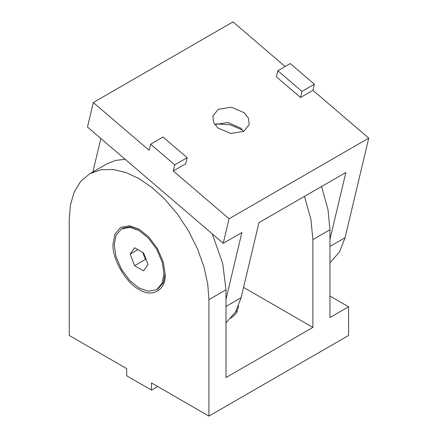 <?xml version="1.0" encoding="UTF-8"?>
<svg xmlns="http://www.w3.org/2000/svg" width="438" height="438" viewBox="0 0 438 438"><rect width="100%" height="100%" fill="white"/><g stroke="black" fill="none" stroke-linecap="round" stroke-linejoin="round"><path stroke-width="0.66" d="M329.956 296.044L348.582 306.797L348.582 335.464L208.915 416.1L151.499 382.949L151.499 390.116L157.707 386.535M208.915 416.1L208.915 299.625L207.749 284.278L204.015 267.114L197.533 248.932L188.46 230.799L177.297 213.881L164.787 199.175L151.789 187.355L139.081 178.671L126.379 172.681L113.376 169.495L100.871 169.752L89.702 173.782L80.636 181.436L74.153 192.14L70.419 204.989L69.253 218.989L69.253 335.464L126.67 368.615L126.67 375.782L151.499 390.116M165.153 274.358C166.32 289.929 151.981 298.207 139.081 289.414C126.182 283.309 111.849 258.48 113.015 244.256L114.844 234.231L120.647 227.377L129.489 225.778L139.081 229.205L148.679 236.859L157.521 248.664L163.325 262.225L165.153 274.358M304.476 196.377L310.898 219.329L312.891 239.597L312.891 327.4L243.561 287.377M321.547 186.522L327.969 209.474L329.956 229.742L329.956 317.545L348.582 306.797M312.891 327.4L225.986 377.572L225.986 289.77L222.734 263.566L212.271 233.865M238.507 305.921L238.546 306.797L236.487 313.055L231.1 318.13M125.175 159.301L115.501 160.417L106.773 163.927L89.702 173.782M237.04 312.168L236.175 310.843M150.59 144.19L163.007 137.023L187.141 157.685L174.724 164.852L150.59 144.19L149.134 150.316L93.321 102.536L232.983 21.9L285.111 66.527M312.935 90.343L314.391 84.216L301.974 91.383L300.517 97.51L312.935 90.343L368.747 138.129L229.085 218.759L173.267 170.979L185.685 163.812L187.141 157.685M173.267 170.979L174.724 164.852M301.974 91.383L277.84 70.721L290.257 63.554L314.391 84.216M300.517 97.51L276.383 76.847L277.84 70.721M244.223 112.714L248.483 118.244L249.184 124.644L243.856 131.307L230.771 133.475L217.845 127.945L213.58 122.421L212.884 116.015L218.212 109.352L231.297 107.184L244.223 112.714M225.986 322.883L235.562 311.927L241.108 297.709L258.951 222.663L345.85 172.49L329.956 239.34M225.986 299.368L241.88 232.518L223.26 243.265L87.49 127.042L93.321 102.536M100.844 138.468L92.883 171.948M242.69 130.146L230.24 124.819L216.208 123.85M368.747 138.129L345.078 237.681L339.538 251.899L329.956 262.855M214.773 124.556L227.815 122.52L240.582 128.033L243.654 131.422M229.085 218.759L223.26 243.265M165.148 273.63L163.281 282.767L157.883 289.003L156.64 289.721L148.225 291.243L139.081 287.98L129.944 280.687L121.529 269.447L115.999 256.531L114.252 244.973L115.999 235.425L121.529 228.899L129.944 227.377L139.081 230.64L148.225 237.927L156.64 249.173L162.169 262.083L163.911 273.646L162.169 283.189L156.64 289.721M121.529 228.899L122.766 228.182L130.869 226.621L139.711 229.578M130.124 254.139L134.603 247.76L143.565 252.934L148.044 264.481L143.565 270.854L134.603 265.68L130.124 254.139L137.882 249.655M142.777 252.485L145.465 259.411L146.254 259.865M134.603 265.68L145.465 259.411M329.956 229.742L312.891 239.597M208.915 299.625L225.986 289.77M225.986 306.441L241.108 297.709M345.078 237.681L329.956 246.413"/></g></svg>
